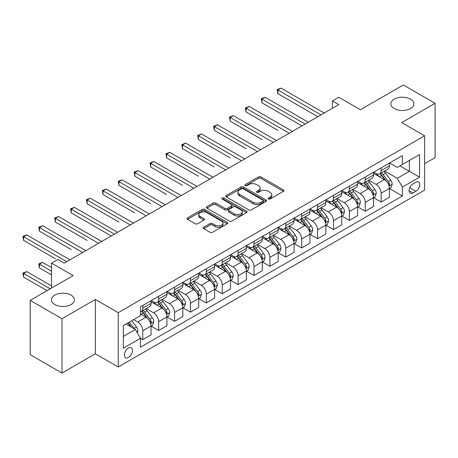 <?xml version="1.0" encoding="UTF-8"?>
<svg xmlns="http://www.w3.org/2000/svg" width="458" height="458" viewBox="0 0 458 458"><rect width="100%" height="100%" fill="white"/><g stroke="black" fill="none" stroke-linecap="round" stroke-linejoin="round"><path stroke-width="0.69" d="M268.411 199.001A1.237 0.716 0 0 0 270.157 199.001L283.416 191.347A1.763 1.019 0 0 0 283.931 190.625A1.763 1.019 0 0 0 283.416 189.91L260.957 176.943A1.763 1.019 0 0 0 258.461 176.943L245.202 184.597A1.237 0.716 0 0 0 244.841 185.101A1.237 0.716 0 0 0 245.202 185.605A1.237 0.716 0 0 0 246.948 185.605L248.665 184.614A5.645 3.258 0 0 1 256.652 184.614L258.524 185.69A5.645 3.258 0 0 1 260.178 187.998A5.645 3.258 0 0 1 258.524 190.305L256.806 191.295A1.237 0.716 0 0 0 256.446 191.799A1.237 0.716 0 0 0 256.806 192.303A1.237 0.716 0 0 0 258.552 192.303L260.27 191.312A5.645 3.258 0 0 1 268.256 191.312L270.128 192.394A5.645 3.258 0 0 1 271.783 194.696A5.645 3.258 0 0 1 270.128 197.003L268.411 197.993A1.237 0.716 0 0 0 268.05 198.497A1.237 0.716 0 0 0 268.411 199.001L268.411 197.993M71.082 295.129A11.507 6.641 0 0 0 58.538 293.687A11.507 6.641 0 0 0 51.439 299.824A11.507 6.641 0 0 0 54.805 304.524A11.507 6.641 0 0 0 67.349 305.961A11.507 6.641 0 0 0 74.448 299.824A11.507 6.641 0 0 0 71.082 295.129M410.5 99.163A11.507 6.641 0 0 0 397.962 97.726A11.507 6.641 0 0 0 390.857 103.863A11.507 6.641 0 0 0 394.229 108.557A11.507 6.641 0 0 0 406.767 110A11.507 6.641 0 0 0 413.872 103.863A11.507 6.641 0 0 0 410.5 99.163M128.412 357.44A5.754 3.321 120 0 0 132.173 352.374A5.754 3.321 120 0 0 131.291 347.759A5.754 3.321 120 0 0 128.412 348.046A5.754 3.321 120 0 0 124.656 353.118A5.754 3.321 120 0 0 125.538 357.727A5.754 3.321 120 0 0 128.412 357.44M203.684 227.225A1.763 1.019 0 0 0 203.163 227.947A1.763 1.019 0 0 0 203.684 228.668L209.982 232.303A1.763 1.019 0 0 0 212.478 232.303L227.202 223.802A1.763 1.019 0 0 0 227.718 223.08A1.763 1.019 0 0 0 227.202 222.365L204.743 209.392A1.763 1.019 0 0 0 202.247 209.392L187.522 217.894A1.763 1.019 0 0 0 187.007 218.615A1.763 1.019 0 0 0 187.522 219.336L195.137 223.733A1.763 1.019 0 0 0 197.633 223.733L203.93 220.092A1.763 1.019 0 0 0 204.451 219.371A1.763 1.019 0 0 0 203.93 218.649L200.157 216.474A4.723 2.725 0 0 1 198.772 214.544A4.723 2.725 0 0 1 201.686 212.025A4.723 2.725 0 0 1 206.833 212.621L221.62 221.157A4.723 2.725 0 0 1 223 223.08A4.723 2.725 0 0 1 220.086 225.599A4.723 2.725 0 0 1 214.945 225.01L212.478 223.584A1.763 1.019 0 0 0 209.982 223.584L203.684 227.225L203.684 228.668M424.612 163.678L435.1 157.626L435.1 103.313L403.321 84.965L360.417 109.731L338.805 97.256L332.445 100.926L338.805 104.596L64.217 263.127L57.857 259.457L51.502 263.127L51.502 288.082M61.99 318.722L61.99 373.035L95.361 353.771L95.361 299.458L61.99 318.722L30.211 300.374L73.114 275.607L51.502 263.127M95.361 299.458L118.244 312.671L424.612 135.791L424.612 190.099L118.244 366.984L118.244 312.671M435.1 103.313L401.729 122.578L424.612 135.791M248.791 209.901A1.763 1.019 0 0 0 251.287 209.901L266.012 201.4A1.763 1.019 0 0 0 266.527 200.678A1.763 1.019 0 0 0 266.012 199.957L243.547 186.99A1.763 1.019 0 0 0 241.057 186.99L226.332 195.492A1.763 1.019 0 0 0 225.811 196.213A1.763 1.019 0 0 0 226.332 196.929L248.791 209.901M222.519 199.27A1.237 0.716 0 0 1 223.773 199.442L223.773 197.976L246.604 211.161A1.763 1.019 0 0 1 247.125 211.882A1.763 1.019 0 0 1 246.604 212.598L231.885 221.1A1.763 1.019 0 0 1 229.389 221.1L206.924 208.132L206.924 206.695A1.763 1.019 0 0 0 206.409 207.411A1.763 1.019 0 0 0 206.924 208.132M206.924 206.695L213.228 203.054A1.763 1.019 0 0 1 215.724 203.054L224.832 208.316A1.763 1.019 0 0 0 227.328 208.316L231.508 205.9A1.763 1.019 0 0 0 232.023 205.178A1.763 1.019 0 0 0 231.508 204.457L222.027 198.984A1.237 0.716 0 0 1 221.661 198.48A1.237 0.716 0 0 1 222.428 197.822A1.237 0.716 0 0 1 223.773 197.976M61.99 373.035L30.211 354.687L30.211 300.374M415.841 182.25L413.042 183.864A5.57 3.217 120 0 0 409.4 188.776A5.57 3.217 120 0 0 410.259 193.242A5.57 3.217 120 0 0 413.042 192.961L415.841 191.347A5.57 3.217 120 0 0 419.482 186.44A5.57 3.217 120 0 0 418.629 181.969A5.57 3.217 120 0 0 415.841 182.25M389.592 162.979L397.281 167.422L402.364 164.485L402.364 155.606L140.492 306.797L140.492 315.676L123.328 325.586L123.328 348.195L140.492 338.285L140.492 347.164L402.364 195.972L402.364 187.093L397.281 178.282L384.64 170.989M402.364 164.485L419.528 154.581L419.528 177.183L402.364 187.093M95.361 353.771L118.244 366.984M332.445 100.926L332.445 108.265M399.949 165.882L409.355 171.315L409.355 160.449L419.528 154.581M397.281 178.282L409.355 171.315L419.528 177.183M123.328 336.447L135.408 329.479L125.996 324.046M140.492 338.359L142.776 339.681L142.776 330.796A7.191 4.151 -120 0 0 137.692 321.991L133.627 319.644M142.776 339.681L151.043 334.907L151.043 326.027A7.191 4.151 -120 0 0 145.959 317.222L140.492 314.062M151.232 326.21L158.668 330.504L158.668 321.625A7.191 4.151 -120 0 0 153.585 312.814L146.285 308.6M158.668 330.504L166.93 325.735L166.93 316.856A7.191 4.151 -120 0 0 161.846 308.045L151.043 301.805M167.124 317.039L174.561 321.333L174.561 312.448A7.191 4.151 -120 0 0 169.471 303.643L162.172 299.429M174.561 321.333L182.822 316.558L182.822 307.679A7.191 4.151 -120 0 0 177.738 298.874L166.93 292.633M183.011 307.862L190.448 312.156L190.448 303.276A7.191 4.151 -120 0 0 185.364 294.465L178.065 290.252M190.448 312.156L198.715 307.387L198.715 298.507A7.191 4.151 -120 0 0 193.625 289.696L182.822 283.456M198.904 298.69L206.34 302.984L206.34 294.099A7.191 4.151 -120 0 0 201.257 285.294L193.952 281.08M206.34 302.984L214.602 298.21L214.602 289.33A7.191 4.151 -120 0 0 209.518 280.525L198.715 274.285M214.796 289.513L222.233 293.807L222.233 284.928A7.191 4.151 -120 0 0 217.144 276.117L209.844 271.903M222.233 293.807L230.494 289.038L230.494 280.159A7.191 4.151 -120 0 0 225.41 271.348L214.602 265.108M230.683 280.342L238.12 284.636L238.12 275.75A7.191 4.151 -120 0 0 233.036 266.945L225.737 262.732M238.12 284.636L246.387 279.861L246.387 270.981A7.191 4.151 -120 0 0 241.297 262.176L230.494 255.936M246.576 271.165L254.013 275.458L254.013 266.579A7.191 4.151 -120 0 0 248.929 257.768L241.624 253.555M254.013 275.458L262.274 270.689L262.274 261.81A7.191 4.151 -120 0 0 257.19 252.999L246.387 246.759M262.463 261.993L269.899 266.287L269.899 257.402A7.191 4.151 -120 0 0 264.816 248.597L257.516 244.383M269.899 266.287L278.166 261.512L278.166 252.633A7.191 4.151 -120 0 0 273.082 243.828L262.274 237.588M278.355 252.816L285.792 257.11L285.792 248.23A7.191 4.151 -120 0 0 280.708 239.419L273.409 235.206M285.792 257.11L294.053 252.341L294.053 243.461A7.191 4.151 -120 0 0 288.969 234.651L278.166 228.41M294.248 243.645L301.685 247.938L301.685 239.053A7.191 4.151 -120 0 0 296.601 230.248L289.296 226.034M301.685 247.938L309.946 243.164L309.946 234.284A7.191 4.151 -120 0 0 304.862 225.479L294.053 219.239M310.135 234.467L317.571 238.761L317.571 229.882A7.191 4.151 -120 0 0 312.488 221.071L305.188 216.857M317.571 238.761L325.838 233.992L325.838 225.113A7.191 4.151 -120 0 0 320.755 216.302L309.946 210.062M326.027 225.296L333.464 229.59L333.464 220.704A7.191 4.151 -120 0 0 328.38 211.899L321.081 207.686M333.464 229.59L341.725 224.815L341.725 215.936A7.191 4.151 -120 0 0 336.641 207.131L325.838 200.89M341.92 216.119L349.357 220.412L349.357 211.533A7.191 4.151 -120 0 0 344.267 202.722L336.968 198.509M349.357 220.412L357.618 215.644L357.618 206.764A7.191 4.151 -120 0 0 352.534 197.953L341.725 191.713M357.807 206.947L365.244 211.241L365.244 202.356A7.191 4.151 -120 0 0 360.16 193.551L352.86 189.337M365.244 211.241L373.51 206.466L373.51 197.587A7.191 4.151 -120 0 0 368.421 188.782L357.618 182.542M373.699 197.77L381.136 202.064L381.136 193.184A7.191 4.151 -120 0 0 376.052 184.374L368.747 180.16M381.136 202.064L389.397 197.295L389.397 188.415A7.191 4.151 -120 0 0 384.314 179.605L373.51 173.364M373.699 172.156L376.052 173.513A7.191 4.151 -120 0 0 379.648 173.868A7.191 4.151 -120 0 0 381.136 170.576L381.136 167.863M357.807 181.328L360.16 182.69A7.191 4.151 -120 0 0 363.755 183.045A7.191 4.151 -120 0 0 365.244 179.754L365.244 177.034M341.92 190.505L344.267 191.862A7.191 4.151 -120 0 0 347.868 192.217A7.191 4.151 -120 0 0 349.357 188.925L349.357 186.211M326.027 199.677L328.38 201.039A7.191 4.151 -120 0 0 331.976 201.394A7.191 4.151 -120 0 0 333.464 198.102L333.464 195.383M310.135 208.854L312.488 210.211A7.191 4.151 -120 0 0 316.083 210.566A7.191 4.151 -120 0 0 317.571 207.274L317.571 204.56M294.248 218.025L296.601 219.388A7.191 4.151 -120 0 0 300.196 219.743A7.191 4.151 -120 0 0 301.685 216.451L301.685 213.731M278.355 227.202L280.708 228.559A7.191 4.151 -120 0 0 284.304 228.914A7.191 4.151 -120 0 0 285.792 225.622L285.792 222.909M262.463 236.374L264.816 237.736A7.191 4.151 -120 0 0 268.411 238.091A7.191 4.151 -120 0 0 269.899 234.799L269.899 232.08M246.576 245.551L248.929 246.908A7.191 4.151 -120 0 0 252.524 247.263A7.191 4.151 -120 0 0 254.013 243.971L254.013 241.257M230.683 254.722L233.036 256.085A7.191 4.151 -120 0 0 236.631 256.44A7.191 4.151 -120 0 0 238.12 253.148L238.12 250.429M214.796 263.9L217.144 265.256A7.191 4.151 -120 0 0 220.739 265.611A7.191 4.151 -120 0 0 222.233 262.32L222.233 259.606M198.904 273.071L201.257 274.434A7.191 4.151 -120 0 0 204.852 274.789A7.191 4.151 -120 0 0 206.34 271.497L206.34 268.777M183.011 282.248L185.364 283.605A7.191 4.151 -120 0 0 188.959 283.96A7.191 4.151 -120 0 0 190.448 280.668L190.448 277.954M167.124 291.42L169.471 292.782A7.191 4.151 -120 0 0 173.072 293.137A7.191 4.151 -120 0 0 174.561 289.845L174.561 287.126M151.232 300.597L153.585 301.954A7.191 4.151 -120 0 0 157.18 302.309A7.191 4.151 -120 0 0 158.668 299.017L158.668 296.303M389.592 188.599L402.364 195.972M379.648 173.868L387.909 169.099A7.191 4.151 -120 0 0 389.397 165.807L389.397 163.094M363.755 183.045L372.016 178.271A7.191 4.151 -120 0 0 373.51 174.979L373.51 172.265M347.868 192.217L356.129 187.448A7.191 4.151 -120 0 0 357.618 184.156L357.618 181.442M331.976 201.394L340.237 196.619A7.191 4.151 -120 0 0 341.725 193.328L341.725 190.614M316.083 210.566L324.35 205.797A7.191 4.151 -120 0 0 325.838 202.505L325.838 199.791M300.196 219.743L308.457 214.968A7.191 4.151 -120 0 0 309.946 211.676L309.946 208.963M284.304 228.914L292.565 224.145A7.191 4.151 -120 0 0 294.053 220.853L294.053 218.14M268.411 238.091L276.678 233.317A7.191 4.151 -120 0 0 278.166 230.025L278.166 227.311M252.524 247.263L260.785 242.494A7.191 4.151 -120 0 0 262.274 239.202L262.274 236.488M236.631 256.44L244.893 251.665A7.191 4.151 -120 0 0 246.387 248.373L246.387 245.66M220.739 265.611L229.006 260.842A7.191 4.151 -120 0 0 230.494 257.551L230.494 254.837M204.852 274.789L213.113 270.014A7.191 4.151 -120 0 0 214.602 266.722L214.602 264.008M188.959 283.96L197.221 279.191A7.191 4.151 -120 0 0 198.715 275.899L198.715 273.186M173.072 293.137L181.334 288.363A7.191 4.151 -120 0 0 182.822 285.071L182.822 282.357M157.18 302.309L165.441 297.54A7.191 4.151 -120 0 0 166.93 294.248L166.93 291.534M140.492 311.778A7.191 4.151 -120 0 0 141.287 311.486L149.554 306.711A7.191 4.151 -120 0 0 151.043 303.419L151.043 300.706M141.287 311.486A7.191 4.151 -120 0 0 142.776 308.194L142.776 305.475M135.408 329.479L140.492 338.285M268.903 199.178L270.128 198.469A5.645 3.258 0 0 0 271.783 196.167L271.783 194.696M260.178 187.998L260.178 189.469A5.645 3.258 0 0 1 258.524 191.77L257.299 192.475M283.393 191.364L260.957 178.408A1.763 1.019 0 0 0 258.461 178.408L245.694 185.776M265.989 201.411L243.547 188.456A1.763 1.019 0 0 0 241.057 188.456L226.355 196.946M262.892 201.182A1.237 0.716 0 0 0 263.253 200.678A1.237 0.716 0 0 0 262.892 200.175L243.175 188.793A1.237 0.716 0 0 0 241.429 188.793L239.62 189.835A5.645 3.258 0 0 0 237.965 192.142A5.645 3.258 0 0 0 239.62 194.444L253.097 202.224A5.645 3.258 0 0 0 261.083 202.224L262.892 201.182L262.892 202.648A1.237 0.716 0 0 0 263.253 202.144L263.253 200.678M237.965 192.142L237.965 193.608A5.645 3.258 0 0 0 239.62 195.915L239.62 194.444M262.892 202.648L261.083 203.696A5.645 3.258 0 0 1 253.097 203.696L239.62 195.915M206.947 208.15L213.228 204.526L213.228 203.054M232.023 205.178L232.023 206.65A1.763 1.019 0 0 1 231.508 207.371L227.328 209.781A1.763 1.019 0 0 1 224.832 209.781L215.724 204.526A1.763 1.019 0 0 0 213.228 204.526M223.773 199.442L246.581 212.615M234.284 213.772A4.723 2.725 0 0 0 239.431 214.361A4.723 2.725 0 0 0 242.345 211.842A4.723 2.725 0 0 0 240.96 209.919L235.75 206.907A1.763 1.019 0 0 0 233.254 206.907L229.074 209.323A1.763 1.019 0 0 0 228.559 210.045A1.763 1.019 0 0 0 229.074 210.766L234.284 213.772L234.284 215.237A4.723 2.725 0 0 0 239.431 215.833A4.723 2.725 0 0 0 242.345 213.314L242.345 211.842M228.559 210.045L228.559 211.51A1.763 1.019 0 0 0 229.074 212.231L229.074 210.766M234.284 215.237L229.074 212.231M223 223.08L223 224.552A4.723 2.725 0 0 1 220.086 227.071A4.723 2.725 0 0 1 214.945 226.475L212.478 225.055A1.763 1.019 0 0 0 209.982 225.055L203.707 228.679M198.772 214.544L198.772 216.016A4.723 2.725 0 0 0 200.157 217.939L200.157 216.474M203.907 220.109L200.157 217.939M227.179 223.819L204.743 210.863A1.763 1.019 0 0 0 202.247 210.863L187.545 219.348M389.397 188.707L390.926 187.826L392.197 184.156A4.763 2.748 -120 0 0 390.674 180.097L385.481 173.164A13.751 7.941 -120 0 0 383.981 171.366M378.812 176.433A13.751 7.941 -120 0 0 376.001 173.485M388.962 185.788L389.621 184.356A4.763 2.748 -120 0 0 388.258 181.494L383.065 174.561A13.751 7.941 -120 0 0 381.566 172.763M380.283 173.502A11.416 6.589 60 0 1 382.161 175.632L386.552 181.5M277.846 130.324L246.066 111.97L246.066 108.3L249.244 106.468L292.404 131.383M380.037 173.645A13.751 7.941 60 0 1 381.537 175.443L384.995 180.051M321.006 114.872L277.846 89.951L281.023 88.119L324.184 113.034M317.829 116.704L277.846 93.621L277.846 89.951L277.147 89.55L281.023 88.119M277.846 93.621L277.147 89.55M373.51 197.879L375.033 197.003L376.304 193.328A4.763 2.748 -120 0 0 374.781 189.274L369.589 182.341A13.751 7.941 -120 0 0 368.089 180.544M362.925 185.605A13.751 7.941 -120 0 0 360.108 182.656M373.075 194.965L373.734 193.534A4.763 2.748 -120 0 0 372.371 190.665L367.173 183.732A13.751 7.941 -120 0 0 365.673 181.935M364.396 182.673A11.416 6.589 60 0 1 366.268 184.809L370.665 190.671M261.959 139.495L230.174 121.147L230.174 117.477L233.357 115.639L276.512 140.56M364.15 182.816A13.751 7.941 60 0 1 365.65 184.614L369.102 189.223M357.618 207.056L359.141 206.174L360.412 202.505A4.763 2.748 -120 0 0 358.895 198.446L353.702 191.513A13.751 7.941 -120 0 0 352.196 189.715M347.032 194.782A13.751 7.941 -120 0 0 344.216 191.833M357.183 204.136L357.841 202.705A4.763 2.748 -120 0 0 356.479 199.843L351.286 192.91A13.751 7.941 -120 0 0 349.786 191.112M348.504 191.85A11.416 6.589 60 0 1 350.376 193.98L354.773 199.848M246.066 148.673L214.287 130.318L214.287 126.648L217.464 124.816L260.625 149.732M348.257 191.994A13.751 7.941 60 0 1 349.757 193.791L353.21 198.4M341.725 216.228L343.254 215.352L344.525 211.676A4.763 2.748 -120 0 0 343.002 207.623L337.809 200.69A13.751 7.941 -120 0 0 336.309 198.892M331.14 203.953A13.751 7.941 -120 0 0 328.329 201.005M341.296 213.314L341.954 211.882A4.763 2.748 -120 0 0 340.586 209.014L335.393 202.081A13.751 7.941 -120 0 0 333.893 200.283M332.611 201.022A11.416 6.589 60 0 1 334.489 203.157L338.88 209.02M230.174 157.844L198.394 139.495L198.394 135.826L201.572 133.988L244.732 158.909M332.365 201.165A13.751 7.941 60 0 1 333.871 202.963L337.323 207.571M305.114 124.044L261.959 99.128L265.136 97.291L308.291 122.212M301.936 125.881L261.959 102.798L261.959 99.128L261.26 98.722L265.136 97.291M261.959 102.798L261.26 98.722M289.227 133.221L245.368 107.899L249.244 106.468M246.066 111.97L245.368 107.899M273.334 142.392L229.475 117.071L233.357 115.639M230.174 121.147L229.475 117.071M325.838 225.405L327.361 224.523L328.632 220.853A4.763 2.748 -120 0 0 327.115 216.794L321.917 209.861A13.751 7.941 -120 0 0 320.417 208.064M315.253 213.13A13.751 7.941 -120 0 0 312.436 210.182M325.403 222.485L326.062 221.054A4.763 2.748 -120 0 0 324.699 218.191L319.501 211.258A13.751 7.941 -120 0 0 318.001 209.461M316.724 210.199A11.416 6.589 60 0 1 318.596 212.329L322.993 218.197M214.287 167.021L182.502 148.667L182.502 144.997L185.685 143.165L228.84 168.08M316.478 210.342A13.751 7.941 60 0 1 317.978 212.14L321.43 216.749M257.442 151.569L213.588 126.248L217.464 124.816M214.287 130.318L213.588 126.248M309.946 234.576L311.474 233.7L312.74 230.025A4.763 2.748 -120 0 0 311.222 225.971L306.03 219.039A13.751 7.941 -120 0 0 304.53 217.241M299.36 222.302A13.751 7.941 -120 0 0 296.544 219.353M309.511 231.662L310.169 230.231A4.763 2.748 -120 0 0 308.806 227.363L303.614 220.43A13.751 7.941 -120 0 0 302.114 218.632M300.832 219.371A11.416 6.589 60 0 1 302.704 221.506L307.1 227.368M198.394 176.193L166.615 157.844L166.615 154.174L169.792 152.337L212.953 177.257M300.585 219.514A13.751 7.941 60 0 1 302.085 221.311L305.538 225.92M294.053 243.753L295.582 242.872L296.853 239.202A4.763 2.748 -120 0 0 295.33 235.143L290.137 228.21A13.751 7.941 -120 0 0 288.637 226.412M283.473 231.473A13.751 7.941 -120 0 0 280.657 228.531M293.624 240.834L294.282 239.402A4.763 2.748 -120 0 0 292.914 236.54L287.721 229.607A13.751 7.941 -120 0 0 286.221 227.809M284.939 228.548A11.416 6.589 60 0 1 286.817 230.677L291.214 236.546M182.502 185.37L150.722 167.015L150.722 163.346L153.899 161.514L197.06 186.429M284.699 228.691A13.751 7.941 60 0 1 286.198 230.489L289.651 235.097M278.166 252.925L279.689 252.049L280.96 248.373A4.763 2.748 -120 0 0 279.443 244.32L274.245 237.387A13.751 7.941 -120 0 0 272.745 235.589M267.581 240.65A13.751 7.941 -120 0 0 264.764 237.702M277.731 250.011L278.39 248.579A4.763 2.748 -120 0 0 277.027 245.711L271.829 238.778A13.751 7.941 -120 0 0 270.329 236.981M269.052 237.719A11.416 6.589 60 0 1 270.924 239.855L275.321 245.717M166.615 194.541L134.835 176.193L134.835 172.523L138.013 170.685L181.168 195.606M268.806 237.862A13.751 7.941 60 0 1 270.306 239.66L273.758 244.269M262.274 262.102L263.802 261.22L265.073 257.551A4.763 2.748 -120 0 0 263.55 253.492L258.358 246.559A13.751 7.941 -120 0 0 256.858 244.761M251.688 249.822A13.751 7.941 -120 0 0 248.871 246.879M261.839 259.182L262.497 257.751A4.763 2.748 -120 0 0 261.134 254.888L255.942 247.955A13.751 7.941 -120 0 0 254.442 246.158M253.16 246.896A11.416 6.589 60 0 1 255.037 249.026L259.428 254.894M150.722 203.718L118.943 185.364L118.943 181.694L122.12 179.862L165.281 204.778M252.913 247.039A13.751 7.941 60 0 1 254.413 248.837L257.871 253.446M246.387 271.273L247.91 270.397L249.181 266.722A4.763 2.748 -120 0 0 247.658 262.669L242.465 255.736A13.751 7.941 -120 0 0 240.965 253.938M235.801 258.999A13.751 7.941 -120 0 0 232.985 256.051M245.952 268.359L246.61 266.928A4.763 2.748 -120 0 0 245.248 264.06L240.049 257.127A13.751 7.941 -120 0 0 238.549 255.329M237.273 256.068A11.416 6.589 60 0 1 239.145 258.203L243.541 264.066M134.835 212.89L103.05 194.541L103.05 190.871L106.227 189.034L149.388 213.955M237.026 256.211A13.751 7.941 60 0 1 238.526 258.009L241.979 262.617M241.555 160.741L197.696 135.419L201.572 133.988M198.394 139.495L197.696 135.419M225.662 169.918L181.803 144.596L185.685 143.165M182.502 148.667L181.803 144.596M209.77 179.089L165.916 153.768L169.792 152.337M166.615 157.844L165.916 153.768M193.883 188.267L150.024 162.945L153.899 161.514M150.722 167.015L150.024 162.945M177.99 197.438L134.131 172.116L138.013 170.685M134.835 176.193L134.131 172.116M230.494 280.451L232.017 279.569L233.288 275.899A4.763 2.748 -120 0 0 231.771 271.84L226.573 264.907A13.751 7.941 -120 0 0 225.073 263.11M219.909 268.17A13.751 7.941 -120 0 0 217.092 265.228M230.059 277.531L230.718 276.1A4.763 2.748 -120 0 0 229.355 273.237L224.162 266.304A13.751 7.941 -120 0 0 222.657 264.506M221.38 265.245A11.416 6.589 60 0 1 223.252 267.375L227.649 273.243M118.943 222.067L87.163 203.713L87.163 200.043L90.341 198.211L133.496 223.126M221.134 265.388A13.751 7.941 60 0 1 222.634 267.186L226.086 271.794M162.103 206.615L118.244 181.294L122.12 179.862M118.943 185.364L118.244 181.294M214.602 289.622L216.13 288.746L217.401 285.071A4.763 2.748 -120 0 0 215.878 281.017L210.686 274.084A13.751 7.941 -120 0 0 209.186 272.287M204.016 277.348A13.751 7.941 -120 0 0 201.205 274.399M214.167 286.708L214.825 285.277A4.763 2.748 -120 0 0 213.462 282.409L208.27 275.476A13.751 7.941 -120 0 0 206.77 273.678M205.487 274.416A11.416 6.589 60 0 1 207.365 276.552L211.756 282.414M103.05 231.238L111.248 235.973M205.241 274.56A13.751 7.941 60 0 1 206.741 276.357L210.199 280.966M146.211 215.787L102.352 190.465L106.227 189.034M103.05 194.541L102.352 190.465M198.715 298.799L200.238 297.918L201.509 294.248A4.763 2.748 -120 0 0 199.986 290.189L194.793 283.256A13.751 7.941 -120 0 0 193.293 281.458M188.129 286.519A13.751 7.941 -120 0 0 185.313 283.576M198.28 295.879L198.938 294.448A4.763 2.748 -120 0 0 197.575 291.586L192.377 284.653A13.751 7.941 -120 0 0 190.877 282.855M189.601 283.594A11.416 6.589 60 0 1 191.473 285.723L195.869 291.591M87.163 240.416L55.378 222.061L55.378 218.392L58.561 216.56L101.716 241.475M189.354 283.737A13.751 7.941 60 0 1 190.854 285.534L194.306 290.143M130.318 224.964L86.465 199.642L90.341 198.211M87.163 203.713L86.465 199.642M182.822 307.971L184.345 307.095L185.616 303.419A4.763 2.748 -120 0 0 184.099 299.366L178.906 292.433A13.751 7.941 -120 0 0 177.401 290.635M172.237 295.696A13.751 7.941 -120 0 0 169.42 292.748M182.387 305.057L183.045 303.625A4.763 2.748 -120 0 0 181.683 300.757L176.49 293.824A13.751 7.941 -120 0 0 174.99 292.027M173.708 292.765A11.416 6.589 60 0 1 175.58 294.9L179.977 300.763M71.271 249.587L39.491 231.238L39.491 227.569L42.668 225.731L85.829 250.652M173.462 292.908A13.751 7.941 60 0 1 174.962 294.706L178.414 299.314M114.431 234.135L71.271 209.22L74.448 207.382L117.609 232.303M111.254 235.973L71.271 212.89L71.271 209.22L70.572 208.814L74.448 207.382M71.271 212.89L70.572 208.814M166.93 317.148L168.458 316.266L169.729 312.596A4.763 2.748 -120 0 0 168.206 308.537L163.014 301.604A13.751 7.941 -120 0 0 161.514 299.807M156.344 304.868A13.751 7.941 -120 0 0 153.533 301.925M166.5 314.228L167.159 312.797A4.763 2.748 -120 0 0 165.79 309.934L160.598 303.001A13.751 7.941 -120 0 0 159.098 301.204M157.815 301.942A11.416 6.589 60 0 1 159.693 304.072L164.084 309.94M55.378 258.764L23.598 240.41L23.598 236.74L26.776 234.908L69.937 259.823M157.569 302.085A13.751 7.941 60 0 1 159.075 303.883L162.527 308.492M98.539 243.312L54.679 217.991L58.561 216.56M55.378 222.061L54.679 217.991M151.043 326.319L152.566 325.443L153.836 321.768A4.763 2.748 -120 0 0 152.319 317.715L147.121 310.782A13.751 7.941 -120 0 0 145.621 308.984M150.608 323.405L151.266 321.974A4.763 2.748 -120 0 0 149.903 319.106L144.705 312.173A13.751 7.941 -120 0 0 143.205 310.375M141.928 311.114A11.416 6.589 60 0 1 143.801 313.249L148.197 319.111M51.502 267.535L42.668 262.434L39.491 264.266L39.491 267.936L51.502 274.874M141.682 311.257A13.751 7.941 60 0 1 143.182 313.054L146.634 317.663M39.491 267.936L38.793 263.865L51.502 271.205M38.793 263.865L42.668 262.434M82.646 252.484L38.793 227.162L42.668 225.731M39.491 231.238L38.793 227.162M137.314 332.777L137.95 330.945A4.763 2.748 -120 0 0 136.427 326.886L131.79 320.703M51.502 285.884L26.776 271.605L23.598 273.443L23.598 277.113L47.054 290.653M134.446 328.924A4.763 2.748 -120 0 0 134.011 328.283L129.374 322.094M128.183 322.787L131.515 327.23M127.851 322.976L130.673 326.749M23.598 277.113L22.9 273.037L50.231 288.815M22.9 273.037L26.776 271.605M66.759 261.661L22.9 236.339L26.776 234.908M23.598 240.41L22.9 236.339M137.692 321.991L145.959 317.222M153.585 312.814L161.846 308.045M169.471 303.643L177.738 298.874M185.364 294.465L193.625 289.696M201.257 285.294L209.518 280.525M217.144 276.117L225.41 271.348M233.036 266.945L241.297 262.176M248.929 257.768L257.19 252.999M264.816 248.597L273.082 243.828M280.708 239.419L288.969 234.651M296.601 230.248L304.862 225.479M312.488 221.071L320.755 216.302M328.38 211.899L336.641 207.131M344.267 202.722L352.534 197.953M360.16 193.551L368.421 188.782M376.052 184.374L384.314 179.605M381.136 170.576L389.397 165.807M381.136 193.184L389.397 188.415M365.244 202.356L373.51 197.587M365.244 179.754L373.51 174.979M349.357 211.533L357.618 206.764M349.357 188.925L357.618 184.156M333.464 220.704L341.725 215.936M333.464 198.102L341.725 193.328M317.571 229.882L325.838 225.113M317.571 207.274L325.838 202.505M301.685 239.053L309.946 234.284M301.685 216.451L309.946 211.676M285.792 248.23L294.053 243.461M285.792 225.622L294.053 220.853M269.899 257.402L278.166 252.633M269.899 234.799L278.166 230.025M254.013 266.579L262.274 261.81M254.013 243.971L262.274 239.202M238.12 275.75L246.387 270.981M238.12 253.148L246.387 248.373M222.233 284.928L230.494 280.159M222.233 262.32L230.494 257.551M206.34 294.099L214.602 289.33M206.34 271.497L214.602 266.722M190.448 303.276L198.715 298.507M190.448 280.668L198.715 275.899M174.561 312.448L182.822 307.679M174.561 289.845L182.822 285.071M158.668 321.625L166.93 316.856M158.668 299.017L166.93 294.248M142.776 330.796L151.043 326.027M142.776 308.194L151.043 303.419M409.744 187.832L415.841 191.347M409.103 190.688L413.042 192.961M270.128 198.469L270.128 197.003M256.806 192.303L256.806 191.295M258.524 191.77L258.524 190.305M245.202 185.605L245.202 184.597M258.461 178.408L258.461 176.943M260.957 178.408L260.957 176.943M283.416 191.347L283.416 189.91M226.332 196.929L226.332 195.492M241.057 188.456L241.057 186.99M243.547 188.456L243.547 186.99M266.012 201.4L266.012 199.957M253.097 203.696L253.097 202.224M261.083 203.696L261.083 202.224M215.724 204.526L215.724 203.054M224.832 209.781L224.832 208.316M227.328 209.781L227.328 208.316M231.508 207.371L231.508 205.9M246.604 212.598L246.604 211.161M209.982 225.055L209.982 223.584M212.478 225.055L212.478 223.584M214.945 226.475L214.945 225.01M203.93 220.092L203.93 218.649M187.522 219.336L187.522 217.894M202.247 210.863L202.247 209.392M204.743 210.863L204.743 209.392M227.202 223.802L227.202 222.365M389.042 186.051L392.163 184.248M383.065 174.561L385.481 173.164M379.321 176.725L381.537 175.443M388.258 181.494L390.674 180.097M387.88 183.355L389.621 184.356M373.15 195.222L376.276 193.425M367.173 183.732L369.589 182.341M363.429 185.896L365.65 184.614M372.371 190.665L374.781 189.274M371.993 192.526L373.734 193.534M357.263 204.4L360.383 202.596M351.286 192.91L353.702 191.513M347.536 195.074L349.757 193.791M356.479 199.843L358.895 198.446M356.101 201.703L357.841 202.705M341.37 213.571L344.49 211.773M335.393 202.081L337.809 200.69M331.649 204.245L333.871 202.963M340.586 209.014L343.002 207.623M340.208 210.875L341.954 211.882M325.483 222.748L328.604 220.945M319.501 211.258L321.917 209.861M315.757 213.422L317.978 212.14M324.699 218.191L327.115 216.794M324.321 220.052L326.062 221.054M309.591 231.92L312.711 230.122M303.614 220.43L306.03 219.039M299.87 222.594L302.085 221.311M308.806 227.363L311.222 225.971M308.429 229.223L310.169 230.231M293.698 241.097L296.818 239.294M287.721 229.607L290.137 228.21M283.977 231.765L286.198 230.489M292.914 236.54L295.33 235.143M292.536 238.4L294.282 239.402M277.811 250.268L280.931 248.471M271.829 238.778L274.245 237.387M268.085 240.942L270.306 239.66M277.027 245.711L279.443 244.32M276.649 247.572L278.39 248.579M261.919 259.446L265.039 257.642M255.942 247.955L258.358 246.559M252.198 250.114L254.413 248.837M261.134 254.888L263.55 253.492M260.757 256.749L262.497 257.751M246.026 268.617L249.152 266.819M240.049 257.127L242.465 255.736M236.305 259.291L238.526 258.009M245.248 264.06L247.658 262.669M244.87 265.921L246.61 266.928M230.139 277.794L233.259 275.991M224.162 266.304L226.573 264.907M220.412 268.462L222.634 267.186M229.355 273.237L231.771 271.84M228.977 275.098L230.718 276.1M214.247 286.966L217.367 285.168M208.27 275.476L210.686 274.084M204.526 277.64L206.741 276.357M213.462 282.409L215.878 281.017M213.084 284.269L214.825 285.277M198.354 296.143L201.48 294.339M192.377 284.653L194.793 283.256M188.633 286.811L190.854 285.534M197.575 291.586L199.986 290.189M197.198 293.446L198.938 294.448M182.467 305.314L185.587 303.517M176.49 293.824L178.906 292.433M172.74 295.988L174.962 294.706M181.683 300.757L184.099 299.366M181.305 302.618L183.045 303.625M166.575 314.491L169.695 312.688M160.598 303.001L163.014 301.604M156.854 305.16L159.075 303.883M165.79 309.934L168.206 308.537M165.412 311.795L167.159 312.797M150.688 323.663L153.808 321.865M144.705 312.173L147.121 310.782M140.961 314.337L143.182 313.054M149.903 319.106L152.319 317.715M149.526 320.966L151.266 321.974M136.707 331.735L137.915 331.037M134.011 328.283L136.427 326.886"/></g></svg>
